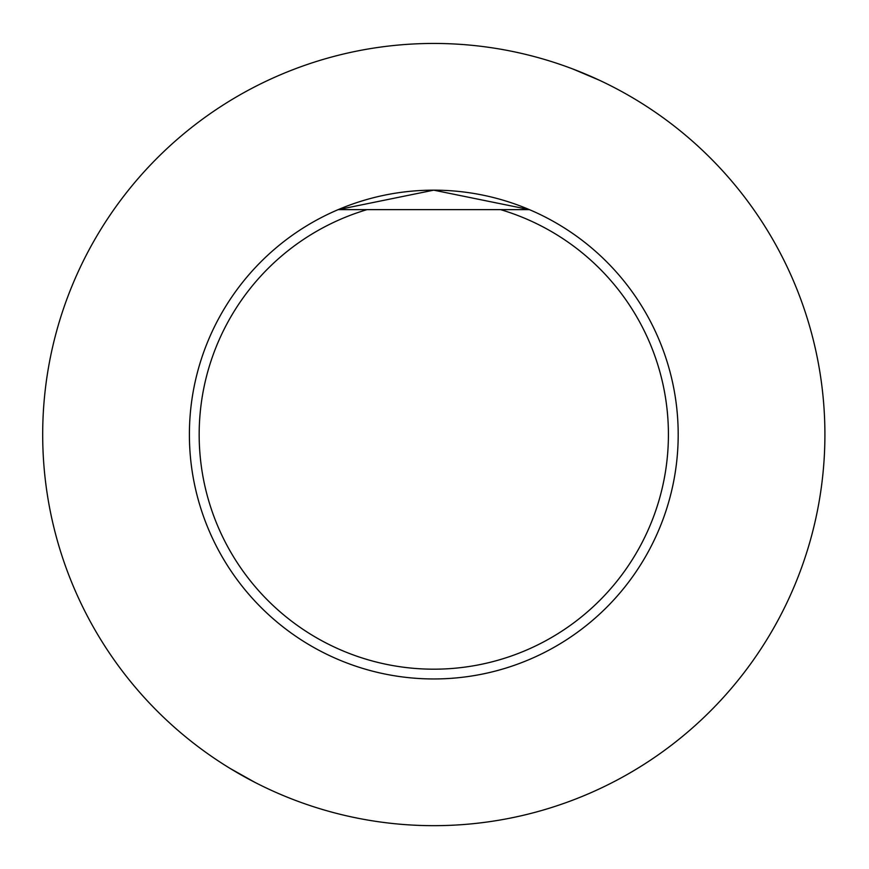<?xml version="1.0" encoding="UTF-8"?>
<svg xmlns="http://www.w3.org/2000/svg" width="869" height="869" viewBox="0 0 869 869"><rect width="100%" height="100%" fill="white"/><g stroke="black" fill="none" stroke-linecap="round" stroke-linejoin="round"><path stroke-width="1.3" d="M433.794 43.45A391.104 391.104 0 0 0 95.09 630.112A391.104 391.104 0 0 0 772.508 630.112A391.104 391.104 0 0 0 433.794 43.45M230.068 768.413L254.965 782.382M599.328 80.209L573.008 69.064M338.182 209.635A244.406 244.406 0 0 1 529.406 209.635L433.718 190.159L338.182 209.635L529.406 209.635A244.406 244.406 0 0 1 627.233 583.935A244.406 244.406 0 0 1 240.355 583.935A244.406 244.406 0 0 1 338.182 209.635M518.912 209.635L521.248 209.635M500.566 209.635A234.63 234.63 0 0 1 624.778 570.846A234.63 234.63 0 0 1 242.809 570.846A234.63 234.63 0 0 1 367.033 209.635"/></g></svg>
